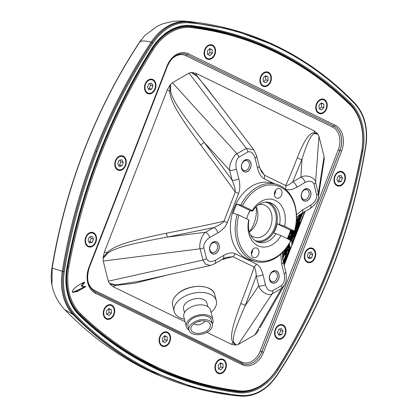 <?xml version="1.0" encoding="UTF-8"?>
<svg xmlns="http://www.w3.org/2000/svg" width="417" height="417" viewBox="0 0 417 417"><rect width="100%" height="100%" fill="white"/><g stroke="black" fill="none" stroke-linecap="round" stroke-linejoin="round"><path stroke-width="0.63" d="M277.68 47.35C249.324 33.589 219.478 25.38 188.145 22.727C174.587 22.164 162.87 28.929 152.997 43.029C130.787 76.619 112.126 112.851 97.015 151.731C81.956 190.632 71.046 230.632 64.286 271.743C61.82 289.45 65.396 303.665 75.018 314.382C98.131 338.234 123.849 357.072 152.184 370.906C180.54 384.672 210.387 392.877 241.719 395.53C255.277 396.098 266.989 389.327 276.867 375.227C299.078 341.638 317.738 305.406 332.844 266.531C347.903 227.63 358.813 187.624 365.579 146.513C368.044 128.817 364.463 114.602 354.846 103.875C331.734 80.028 306.01 61.184 277.68 47.35A0.751 0.495 -64 0 0 277.472 46.527L232.921 29.789L187.78 21.856C174.019 21.288 162.124 28.158 152.101 42.471L151.142 42.211C145.804 40.757 142.088 40.59 139.987 41.71L144.715 35.57L157.397 26.156L163.167 23.654L173.55 21.194L183.391 21.006C200.051 22.398 216.366 25.275 232.337 29.633L183.391 21.006M51.171 276.669L51.781 268.876L52.172 268.115L51.969 284.926C51.411 282.914 51.046 276.09 51.166 276.565L51.911 268.564C58.667 227.692 69.503 187.994 84.427 149.468C99.382 110.958 117.896 74.977 139.971 41.523L141.254 39.667M188.145 22.727A0.751 0.495 -85.2 0 0 187.78 21.856L186.816 21.601A50.014 37.363 -75 0 0 151.142 42.211C128.869 75.889 110.177 112.183 95.06 151.09C79.986 190.016 69.06 230.09 62.279 271.311L52.172 268.115C58.922 227.359 69.738 187.78 84.62 149.364C99.533 110.964 117.99 75.081 139.987 41.71L144.715 35.57M51.969 284.926C53.558 293.912 57.859 302.2 64.87 309.789L73.173 314.59C96.348 338.505 122.113 357.379 150.464 371.219L196.026 388.222C179.174 383.723 162.865 377.635 147.097 369.962C116.755 355.128 89.347 335.07 64.875 309.795M152.997 43.029L152.101 42.471C129.833 76.149 111.146 112.444 96.03 151.35C80.955 190.282 70.025 230.351 63.238 271.566C60.741 289.544 64.369 303.972 74.137 314.856C97.312 338.766 123.078 357.635 151.434 371.474L196.668 388.394L241.115 396.14A0.751 0.495 94.8 0 0 241.177 396.15C255.074 396.739 267.016 389.859 277.008 375.508C299.265 341.846 317.952 305.567 333.063 266.671C348.132 227.755 359.058 187.702 365.834 146.508C368.367 128.572 364.724 114.143 354.903 103.223C331.708 79.293 305.916 60.402 277.524 46.548C263.122 39.542 248.256 33.954 232.921 29.789M199.514 384.286A475.594 355.023 105.1 0 0 235.866 391.266A52.516 39.203 105.1 0 0 238.759 391.474M276.711 52.156A475.594 355.023 105.1 0 0 227.296 33.146M85.73 237.221A7.501 5.598 105.1 0 0 88.852 246.937A7.501 5.598 105.1 0 0 95.884 242.162A7.501 5.598 105.1 0 0 92.762 232.446A7.501 5.598 105.1 0 0 85.73 237.221M115.441 160.628A7.501 5.598 105.1 0 0 118.564 170.339A7.501 5.598 105.1 0 0 125.59 165.57A7.501 5.598 105.1 0 0 122.473 155.854A7.501 5.598 105.1 0 0 115.441 160.628M145.147 84.036A7.501 5.598 105.1 0 0 148.27 93.747A7.501 5.598 105.1 0 0 155.301 88.977A7.501 5.598 105.1 0 0 152.179 79.261A7.501 5.598 105.1 0 0 145.147 84.036M204.763 49.592A7.501 5.598 105.1 0 0 207.885 59.308A7.501 5.598 105.1 0 0 214.917 54.533A7.501 5.598 105.1 0 0 211.794 44.822A7.501 5.598 105.1 0 0 204.763 49.592M260.594 76.77A7.501 5.598 105.1 0 0 263.711 86.481A7.501 5.598 105.1 0 0 270.742 81.711A7.501 5.598 105.1 0 0 267.62 71.995A7.501 5.598 105.1 0 0 260.594 76.77M316.42 103.948A7.501 5.598 105.1 0 0 319.537 113.659A7.501 5.598 105.1 0 0 326.568 108.884A7.501 5.598 105.1 0 0 323.446 99.173A7.501 5.598 105.1 0 0 316.42 103.948M334.622 176.271A7.501 5.598 105.1 0 0 337.744 185.982A7.501 5.598 105.1 0 0 344.77 181.213A7.501 5.598 105.1 0 0 341.648 171.496A7.501 5.598 105.1 0 0 334.622 176.271M304.91 252.864A7.501 5.598 105.1 0 0 308.033 262.574A7.501 5.598 105.1 0 0 315.064 257.805A7.501 5.598 105.1 0 0 311.942 248.089A7.501 5.598 105.1 0 0 304.91 252.864M275.204 329.456A7.501 5.598 105.1 0 0 278.327 339.167A7.501 5.598 105.1 0 0 285.353 334.398A7.501 5.598 105.1 0 0 282.236 324.681A7.501 5.598 105.1 0 0 275.204 329.456M215.589 363.895A7.501 5.598 105.1 0 0 218.711 373.611A7.501 5.598 105.1 0 0 225.738 368.837A7.501 5.598 105.1 0 0 222.621 359.126A7.501 5.598 105.1 0 0 215.589 363.895M159.763 336.722A7.501 5.598 105.1 0 0 162.885 346.433A7.501 5.598 105.1 0 0 169.912 341.664A7.501 5.598 105.1 0 0 166.79 331.948A7.501 5.598 105.1 0 0 159.763 336.722M103.937 309.544A7.501 5.598 105.1 0 0 107.054 319.26A7.501 5.598 105.1 0 0 114.086 314.486A7.501 5.598 105.1 0 0 110.964 304.775A7.501 5.598 105.1 0 0 103.937 309.544M82.019 286.187L84.515 282.517L84.025 282.377C82.326 284.034 81.492 285.264 81.523 286.062L82.128 286.547L81.523 286.062L83.796 286.703M82.618 286.667L85.563 286.411L85.568 286.849L77.625 291.405L72.933 292.437L72.282 291.817C72.667 289.059 76.702 285.827 84.38 282.116L84.515 282.517M113.09 286.688L109.76 283.836L115.535 285.39L113.09 286.688L185.07 321.726M206.858 332.333L231.425 344.291L232.988 342.566L235.558 345.078L231.425 344.291M109.76 283.836L109.442 283.404L116.015 284.92A4.999 2.627 102.8 0 0 115.535 285.39L134.191 283.367L169.969 274.381M221.469 259.76L232.874 256.679A4.999 3.294 -64 0 0 235.089 253.651C232.243 252.254 228.401 252.864 223.575 255.48L215.401 260.276C210.955 262.335 207.994 261.756 206.514 258.54L203.814 247.813C203.496 243.929 205.451 240.505 209.683 237.544L217.888 232.884C222.636 229.96 225.769 226.546 227.281 222.631L238.581 193.493C240.103 189.584 240.197 184.689 238.863 178.804L236.309 168.901C235.35 163.433 236.246 159.492 239.004 157.089L247.844 151.981C250.945 150.99 253.343 153.023 255.042 158.074L257.487 168.041C259.077 173.78 261.297 177.34 264.154 178.721L274.522 183.767M259.937 327.819L284.352 285.27L281.517 288.413L272.238 293.776C269.137 296.643 260.328 291.837 258.728 285.895L256.231 275.918C256.007 271.415 255.303 268.449 254.115 267.021C251.17 275.95 246.682 288.215 240.651 303.811C230.83 330.624 230.226 337.671 232.988 342.566A4.999 3.758 133.1 0 1 233.77 342.237L236.058 345.041L235.558 345.078M109.442 283.404L108.305 281.183L103.234 261.032L103.15 257.586L104.386 252.097L167.358 89.744L170.094 84.99L172.403 82.712L189.01 73.116L191.737 72.49L195.865 73.272L314.204 130.881L317.535 133.727L318.984 136.385L324.056 156.537L324.186 159.336L323.608 163.292M256.809 333.053L254.891 334.856L238.279 344.452L236.058 345.041M284.165 265.348L305.056 211.487M318.984 136.385L315.549 182.125L318.379 193.379L324.056 156.537M317.535 133.727L314.329 132.867C309.701 132.283 304.05 140.513 297.373 157.569C292.671 169.641 288.788 178.961 285.723 185.523C287.407 185.68 289.721 184.496 292.677 181.968L300.892 177.183A4.999 2.648 59.6 0 1 305.077 182.432C309.523 180.373 312.484 180.952 313.97 184.173L316.665 194.895A4.999 1.767 170 0 0 318.379 193.379L318.411 196.975L324.009 160.733M324.004 160.748L324.186 159.336M323.863 161.676L324.139 159.977M257.195 332.573L258.926 329.638M254.891 334.856L281.517 288.413A4.999 2.486 -124.9 0 0 281.48 285.619L272.635 290.727C269.533 291.718 267.135 289.685 265.436 284.634L262.991 274.667C261.402 268.929 259.181 265.368 256.325 263.992L235.089 253.651M272.635 290.727A4.999 2.82 -114.9 0 1 272.238 293.776L238.279 344.452M265.436 284.634A4.999 1.981 -13.8 0 1 258.728 285.895L245.206 305.682C234.031 331.025 232.519 337.666 233.77 342.237M240.651 303.811A4.999 3.701 -158.9 0 1 245.206 305.682L256.231 275.918A4.999 1.981 -13.8 0 0 262.991 274.667M223.575 255.48A4.999 2.648 -120.4 0 1 222.892 258.926L226.441 257.388L232.874 256.679L254.115 267.021A4.999 3.294 -64 0 0 256.325 263.992M116.015 284.92L139.846 281.147L210.335 265.467L205.56 264.216L202.97 260.057L200.139 248.798L103.234 261.032M108.305 281.183L202.97 260.057A4.999 2.21 -18.5 0 0 206.514 258.54M203.814 247.813A4.999 1.767 -10 0 1 200.139 248.798C198.607 244.993 201.937 234.213 205.545 232.269L167.259 237.091C125.553 244.795 114.873 248.256 107.982 253.004L103.103 258.227M209.683 237.544A4.999 2.674 60.4 0 0 205.545 232.269L213.702 227.588C218.628 225.571 222.042 223.444 223.945 221.213C210.095 224.445 190.944 228.433 166.503 233.181C124.678 241.881 114.023 246.212 107.258 252.499L103.15 257.586M104.386 252.097L107.258 252.499A4.999 0.381 -144.6 0 0 107.982 253.004M170.094 84.99L169.761 91.354C170.402 101.446 178.544 114.93 200.692 145.043C215.584 164.736 227.103 180.415 235.251 192.07A4.999 0.474 21.2 0 1 238.581 193.488M170.485 84.515L170.647 91.448C172.586 100.273 181.296 113.075 204.059 142.213L232.118 180.118A4.999 2.012 -14.5 0 0 238.863 178.804M167.358 89.744L169.761 91.354A4.999 0.532 -173.1 0 0 170.647 91.448M227.281 222.631A4.999 0.469 21.2 0 0 223.945 221.213L235.251 192.07C235.344 189.151 234.297 185.164 232.118 180.118L229.611 170.225L204.059 142.213A4.999 0.516 142.9 0 1 200.692 145.043M236.309 168.901A4.999 2.012 -14.5 0 1 229.611 170.225C228.547 165.606 233.484 155.061 236.997 153.764L246.28 148.405L189.01 73.116M172.403 82.712L236.997 153.764A4.999 2.486 55.1 0 1 239.004 157.089M247.844 151.981A4.999 2.82 65.1 0 0 246.28 148.405L253.838 149.865L205.508 86.35L196.954 76.248L191.236 72.527M216.694 101.123L196.871 75.691L191.737 72.49M195.865 73.272L196.871 75.691A4.999 2.46 -54.1 0 0 196.954 76.248M255.042 158.074A4.999 1.981 166.2 0 0 256.684 156.015A4.999 1.981 166.2 0 1 256.684 156.015L259.134 165.982L261.391 171.507L264.482 175.182L259.655 167.796M317.853 134.159L314.705 133.57C311.348 133.893 307.115 142.452 302.002 159.247L292.677 181.968A4.999 2.648 59.6 0 1 296.904 187.228L305.077 182.432M314.204 130.881L314.329 132.867A4.999 3.925 -78.1 0 0 314.705 133.57M313.97 184.173A4.999 2.21 161.5 0 0 315.549 182.125C315.304 177.548 305.984 174.092 300.892 177.183L302.002 159.247A4.999 4.269 -158.6 0 1 297.373 157.569M316.665 194.895C316.983 198.779 315.028 202.203 310.795 205.164A4.999 2.674 -119.6 0 1 310.055 208.641L301.851 213.306A4.999 2.674 -119.6 0 0 302.591 209.829L296.471 214.823M280.803 254.073L281.616 263.904L284.17 273.807C285.129 279.275 284.232 283.216 281.48 285.619M282.789 252.16L282.554 257.706L283.247 261.787A4.999 2.012 165.5 0 1 281.616 263.904M264.154 178.721A4.999 3.294 116 0 0 264.482 175.182L285.723 185.523A4.999 3.294 116 0 1 285.39 189.057C288.241 190.454 292.077 189.844 296.904 187.228M244.821 160.097A6.375 4.759 -74.9 0 1 250.925 163.068A6.375 4.759 -74.9 0 1 247.677 171.434A6.375 4.759 -74.9 0 1 241.573 168.468A6.375 4.759 -74.9 0 1 244.821 160.097M310.733 192.18A6.375 4.759 -74.9 0 1 307.485 200.551A6.375 4.759 -74.9 0 1 301.387 197.58A6.375 4.759 -74.9 0 1 304.634 189.214A6.375 4.759 -74.9 0 1 310.733 192.18M275.658 282.611A6.375 4.759 -74.9 0 1 269.559 279.64A6.375 4.759 -74.9 0 1 272.801 271.274A6.375 4.759 -74.9 0 1 278.905 274.24A6.375 4.759 -74.9 0 1 275.658 282.611M209.746 250.528A6.375 4.759 -74.9 0 1 212.993 242.157A6.375 4.759 -74.9 0 1 219.092 245.128A6.375 4.759 -74.9 0 1 215.844 253.494A6.375 4.759 -74.9 0 1 209.746 250.528M251.847 253.275A33.011 24.639 -74.9 0 1 251.321 253.135M274.647 192.195A33.011 24.639 -74.9 0 1 275.345 192.701M213.702 227.593A4.999 2.674 60.4 0 1 217.888 232.884M213.702 227.588L167.259 237.091L166.503 233.181M259.134 165.982A4.999 1.981 166.2 0 1 257.487 168.041M244.299 160.993A5.124 3.826 -74.9 0 1 246.781 160.602A5.124 3.826 -74.9 0 1 249.371 164.929A5.124 3.826 -74.9 0 1 246.593 170.11A5.124 3.826 -74.9 0 1 244.112 170.501A5.124 3.826 -74.9 0 1 241.516 166.169A5.124 3.826 -74.9 0 1 244.299 160.993M309.013 192.492A5.124 3.826 -74.9 0 1 307.965 197.773A5.124 3.826 -74.9 0 1 303.92 199.613A5.124 3.826 -74.9 0 1 301.501 196.834A5.124 3.826 -74.9 0 1 302.549 191.559A5.124 3.826 -74.9 0 1 306.594 189.714A5.124 3.826 -74.9 0 1 309.013 192.492M274.574 281.282A5.124 3.826 -74.9 0 1 272.092 281.673A5.124 3.826 -74.9 0 1 269.502 277.341A5.124 3.826 -74.9 0 1 272.28 272.165A5.124 3.826 -74.9 0 1 274.761 271.775A5.124 3.826 -74.9 0 1 277.357 276.106A5.124 3.826 -74.9 0 1 274.574 281.282M209.86 249.778A5.124 3.826 -74.9 0 1 210.908 244.503A5.124 3.826 -74.9 0 1 214.953 242.663A5.124 3.826 -74.9 0 1 217.372 245.441A5.124 3.826 -74.9 0 1 216.324 250.716A5.124 3.826 -74.9 0 1 212.279 252.561A5.124 3.826 -74.9 0 1 209.86 249.778M256.08 206.79A26.38 19.693 105.1 0 1 253.989 223.538A26.38 19.693 -74.9 0 1 249.319 231.847M83.937 282.054L84.025 282.377M83.275 282.643L81.185 286.125M84.667 286.578L75.831 291.431L72.355 292.009M85.032 286.396L85.084 286.703L72.714 292.348M248.501 159.961A6.25 4.665 105.1 0 0 247.875 159.732A6.25 4.665 105.1 0 0 241.87 164.126A6.25 4.665 105.1 0 0 243.997 171.569A6.25 4.665 105.1 0 0 244.617 171.804A6.25 4.665 105.1 0 0 250.627 167.41A6.25 4.665 105.1 0 0 248.501 159.961M210.189 245.769A6.25 4.665 105.1 0 0 212.79 253.864A6.25 4.665 105.1 0 0 218.649 249.887A6.25 4.665 105.1 0 0 216.048 241.792A6.25 4.665 105.1 0 0 210.189 245.769M271.978 282.747A6.25 4.665 105.1 0 0 272.603 282.976A6.25 4.665 105.1 0 0 278.608 278.582A6.25 4.665 105.1 0 0 276.481 271.139A6.25 4.665 105.1 0 0 275.861 270.904A6.25 4.665 105.1 0 0 269.851 275.298A6.25 4.665 105.1 0 0 271.978 282.747M310.29 196.939A6.25 4.665 105.1 0 0 307.689 188.849A6.25 4.665 105.1 0 0 301.83 192.821A6.25 4.665 105.1 0 0 304.431 200.916A6.25 4.665 105.1 0 0 310.29 196.939M251.519 251.889A31.76 23.706 105.1 0 0 251.967 252.014A31.76 23.706 105.1 0 0 252.301 252.103M274.886 193.874A31.76 23.706 105.1 0 0 274.386 193.498M88.998 246.327A6.875 5.134 105.1 0 1 88.315 246.072A6.875 5.134 -74.9 0 1 85.975 237.883A6.875 5.134 -74.9 0 1 92.584 233.046A6.875 5.134 -74.9 0 1 93.267 233.306A6.875 5.134 105.1 0 1 95.608 241.495A6.875 5.134 105.1 0 1 88.998 246.327L86.856 245.749M89.327 236.981L88.029 240.333L89.493 243.038L92.256 242.392L93.554 239.04L92.089 236.335L89.327 236.981M93.554 239.04L91.146 238.394L90.265 236.762M92.256 242.392L89.848 241.74L91.146 238.394M88.91 241.959L89.848 241.74M118.709 169.735A6.875 5.134 105.1 0 1 118.027 169.479A6.875 5.134 -74.9 0 1 115.686 161.29A6.875 5.134 -74.9 0 1 122.29 156.453A6.875 5.134 -74.9 0 1 122.973 156.714A6.875 5.134 105.1 0 1 125.319 164.897A6.875 5.134 105.1 0 1 118.709 169.735L116.562 169.156M119.033 160.389L117.735 163.74L119.199 166.446L121.967 165.799L123.265 162.448L121.8 159.742L119.033 160.389M123.265 162.448L120.857 161.796L119.971 160.17M121.967 165.799L119.554 165.148L120.857 161.796M118.616 165.367L119.554 165.148M148.416 93.142A6.875 5.134 105.1 0 1 147.733 92.882A6.875 5.134 -74.9 0 1 145.392 84.698A6.875 5.134 -74.9 0 1 152.002 79.861A6.875 5.134 -74.9 0 1 152.685 80.116A6.875 5.134 105.1 0 1 155.025 88.305A6.875 5.134 105.1 0 1 148.416 93.142L146.273 92.564M148.744 83.796L147.446 87.148L148.911 89.853L151.673 89.207L152.971 85.855L151.507 83.15L148.744 83.796M152.971 85.855L150.563 85.204L149.682 83.577M151.673 89.207L149.265 88.555L150.563 85.204M148.327 88.774L149.265 88.555M208.031 58.698A6.875 5.134 105.1 0 1 205.169 49.795A6.875 5.134 -74.9 0 1 211.617 45.422A6.875 5.134 -74.9 0 1 214.474 54.325A6.875 5.134 105.1 0 1 208.031 58.698L205.889 58.119M212.17 49.753L209.73 48.565L207.385 50.869L207.478 54.366L209.918 55.555L212.263 53.246L212.17 49.753L209.37 48.914M212.263 53.246L209.855 52.599L209.761 49.102M207.864 54.554L209.855 52.599M263.857 85.876A6.875 5.134 105.1 0 1 261 76.973A6.875 5.134 -74.9 0 1 267.443 72.594A6.875 5.134 -74.9 0 1 270.305 81.497A6.875 5.134 105.1 0 1 263.857 85.876L261.714 85.297M267.995 76.926L265.556 75.738L263.21 78.047L263.304 81.544L265.744 82.733L268.095 80.424L267.995 76.926L265.202 76.087M268.095 80.424L265.681 79.772L265.587 76.28M263.69 81.732L265.681 79.772M319.688 113.049A6.875 5.134 105.1 0 1 316.826 104.146A6.875 5.134 -74.9 0 1 323.269 99.772A6.875 5.134 -74.9 0 1 326.13 108.675A6.875 5.134 105.1 0 1 319.688 113.049L317.54 112.47M323.821 104.104L321.382 102.916L319.036 105.225L319.13 108.717L321.575 109.906L323.92 107.602L323.821 104.104L321.027 103.265M323.92 107.602L321.507 106.95L321.413 103.452M319.516 108.905L321.507 106.95M341.471 172.096A6.875 5.134 105.1 0 1 342.154 172.351A6.875 5.134 -74.9 0 1 344.494 180.54A6.875 5.134 -74.9 0 1 337.89 185.372A6.875 5.134 -74.9 0 1 337.207 185.117A6.875 5.134 105.1 0 1 334.861 176.928A6.875 5.134 105.1 0 1 341.471 172.096L339.329 171.517M341.148 181.442L342.446 178.09L340.981 175.385L338.213 176.031L336.915 179.383L338.38 182.083L341.148 181.442L338.734 180.79L340.032 177.439L339.151 175.812M342.446 178.09L340.032 177.439M337.796 181.009L338.734 180.79M311.765 248.688A6.875 5.134 105.1 0 1 312.448 248.944A6.875 5.134 -74.9 0 1 314.788 257.133A6.875 5.134 -74.9 0 1 308.179 261.97A6.875 5.134 -74.9 0 1 307.496 261.709A6.875 5.134 105.1 0 1 305.155 253.526A6.875 5.134 105.1 0 1 311.765 248.688L309.617 248.11M311.436 258.034L312.734 254.683L311.27 251.977L308.507 252.624L307.209 255.975L308.674 258.681L311.436 258.034L309.028 257.383L310.326 254.031L309.445 252.405M312.734 254.683L310.326 254.031M308.09 257.602L309.028 257.383M282.054 325.281A6.875 5.134 105.1 0 1 282.736 325.541A6.875 5.134 -74.9 0 1 285.082 333.725A6.875 5.134 -74.9 0 1 278.473 338.562A6.875 5.134 -74.9 0 1 277.79 338.307A6.875 5.134 105.1 0 1 275.449 330.118A6.875 5.134 105.1 0 1 282.054 325.281L279.911 324.702M281.73 334.627L283.028 331.275L281.564 328.57L278.796 329.216L277.498 332.568L278.963 335.273L281.73 334.627L279.317 333.975L280.62 330.624L279.734 328.997M283.028 331.275L280.62 330.624M278.379 334.194L279.317 333.975M222.438 359.725A6.875 5.134 105.1 0 1 225.3 368.628A6.875 5.134 -74.9 0 1 218.857 373.001A6.875 5.134 -74.9 0 1 215.996 364.098A6.875 5.134 105.1 0 1 222.438 359.725L220.296 359.146M218.299 368.67L220.744 369.858L223.09 367.554L222.996 364.057L220.551 362.868L218.206 365.177L218.299 368.67M222.996 364.057L220.197 363.217M223.09 367.554L220.682 366.903L220.583 363.405M218.69 368.857L220.682 366.903M166.612 332.547A6.875 5.134 105.1 0 1 169.474 341.45A6.875 5.134 -74.9 0 1 163.031 345.829A6.875 5.134 -74.9 0 1 160.17 336.92A6.875 5.134 105.1 0 1 166.612 332.547L164.47 331.968M162.474 341.497L164.918 342.685L167.264 340.376L167.17 336.879L164.725 335.69L162.38 337.999L162.474 341.497M167.17 336.879L164.371 336.039M167.264 340.376L164.856 339.725L164.757 336.232M162.865 341.685L164.856 339.725M110.786 305.374A6.875 5.134 105.1 0 1 113.648 314.277A6.875 5.134 -74.9 0 1 107.205 318.651A6.875 5.134 -74.9 0 1 104.344 309.748A6.875 5.134 105.1 0 1 110.786 305.374L108.644 304.796M106.648 314.319L109.092 315.507L111.438 313.198L111.339 309.706L108.9 308.517L106.554 310.821L106.648 314.319M111.339 309.706L108.545 308.867M111.438 313.198L109.025 312.552L108.931 309.054M107.039 314.507L109.025 312.552M208.813 331.082A12.067 7.172 165.6 0 0 212.336 324.113A12.067 7.172 165.6 0 0 204.466 319.563A12.067 7.172 165.6 0 0 192.487 323.133A12.067 7.172 -14.4 0 0 188.958 330.102A12.067 7.172 -14.4 0 0 196.829 334.653A12.067 7.172 -14.4 0 0 208.813 331.082M207.416 330.4A10.003 5.947 -14.4 0 1 197.486 333.365A10.003 5.947 -14.4 0 1 190.96 329.592A10.003 5.947 -14.4 0 1 193.879 323.811A10.003 5.947 165.6 0 1 203.814 320.85A10.003 5.947 165.6 0 1 210.335 324.624A10.003 5.947 165.6 0 1 207.416 330.4M212.336 324.113L211.336 320.214A12.067 7.172 165.6 0 0 203.465 315.664A12.067 7.172 165.6 0 0 191.486 319.24A12.067 7.172 -14.4 0 0 187.963 326.209L188.958 330.102M212.31 324.019A13.756 8.178 165.6 0 0 212.972 319.797A13.756 8.178 165.6 0 0 204.002 314.611A13.756 8.178 165.6 0 0 190.345 318.682A13.756 8.178 -14.4 0 0 186.326 326.626A13.756 8.178 -14.4 0 0 188.937 330.009M212.972 319.797L210.476 310.055A13.756 8.178 165.6 0 0 201.505 304.869A13.756 8.178 165.6 0 0 187.848 308.945A13.756 8.178 -14.4 0 0 183.829 316.889L186.326 326.626M207.864 306.677L206.941 303.076A12.067 7.172 165.6 0 0 199.071 298.525A12.067 7.172 165.6 0 0 187.092 302.101A12.067 7.172 -14.4 0 0 183.569 309.07L184.491 312.667M211.065 312.364A21.757 12.932 165.6 0 0 216.329 300.667A21.757 12.932 165.6 0 0 202.136 292.463A21.757 12.932 165.6 0 0 180.535 298.906A21.757 12.932 -14.4 0 0 174.181 311.473A21.757 12.932 -14.4 0 0 184.423 319.198M193.926 323.78A6.25 3.717 -14.4 0 0 203.277 322.935A6.25 3.717 165.6 0 0 204.945 320.954M198.299 321.596A1.251 0.745 -14.4 0 0 199.894 321.288A1.251 0.745 165.6 0 0 200.056 321.147M250.497 234.948A16.878 12.599 105.1 0 0 253.041 236.715A16.878 12.599 105.1 0 0 254.719 237.346A16.878 12.599 105.1 0 0 270.935 225.482A16.878 12.599 105.1 0 0 265.191 205.383A16.878 12.599 105.1 0 0 263.513 204.752A16.878 12.599 105.1 0 0 258.66 204.705M250.351 210.621A16.878 12.599 105.1 0 0 247.792 215.25M276.388 198.023A4.999 3.732 -74.9 0 1 274.688 192.065A4.999 3.732 -74.9 0 1 279.489 188.552A4.999 3.732 -74.9 0 1 279.989 188.739A4.999 3.732 -74.9 0 1 281.694 194.692A4.999 3.732 -74.9 0 1 276.888 198.205A4.999 3.732 -74.9 0 1 276.388 198.023M275.564 190.324A4.999 3.732 -74.9 0 1 274.386 194.703M252.52 249.741A4.999 3.732 -74.9 0 1 251.336 254.12M255.439 261.501A40.011 29.868 105.1 0 1 251.456 260.005A40.011 29.868 105.1 0 1 237.205 214.442L238.863 215.073A38.76 28.935 105.1 0 0 252.712 259.061A38.76 28.935 105.1 0 0 290.868 240.39L290.915 240.588A40.011 29.868 105.1 0 1 255.439 261.501L250.622 260.198A40.011 29.868 105.1 0 1 246.64 258.707A40.011 29.868 105.1 0 1 233.02 211.065A40.011 29.868 105.1 0 1 271.467 182.943L276.283 184.241A40.011 29.868 105.1 0 0 240.807 205.159L236.793 204.075L250.106 210.554L252.514 211.205L252.321 210.59A24.379 18.202 -74.9 0 1 275.444 200.457A24.379 18.202 -74.9 0 1 284.608 226.306L294.47 231.101A38.76 28.935 105.1 0 0 280.62 187.113A38.76 28.935 105.1 0 0 242.465 205.79L252.321 210.59M238.863 215.073L248.72 219.874L248.918 220.489A20.631 15.398 105.1 0 0 256.83 241.584A20.631 15.398 105.1 0 0 258.884 242.355A20.631 15.398 105.1 0 0 275.997 233.671L281.006 235.589A24.379 18.202 -74.9 0 1 257.888 245.717A24.379 18.202 -74.9 0 1 248.72 219.874M281.006 235.589L290.868 240.39M253.343 257.44A4.999 3.732 -74.9 0 1 251.639 251.482A4.999 3.732 -74.9 0 1 256.445 247.969A4.999 3.732 -74.9 0 1 256.945 248.157A4.999 3.732 -74.9 0 1 258.644 254.109A4.999 3.732 -74.9 0 1 253.838 257.628A4.999 3.732 -74.9 0 1 253.343 257.44M284.608 226.306L277.185 223.736L290.503 230.22L294.517 231.305A40.011 29.868 105.1 0 0 280.266 185.737A40.011 29.868 105.1 0 0 276.283 184.241M290.503 230.22A40.011 29.868 -74.9 0 1 287.313 238.66M237.205 214.442L233.192 213.358A40.011 29.868 -74.9 0 1 236.793 204.075M242.465 205.79L240.807 205.159M279.599 224.388A20.631 15.398 105.1 0 0 271.681 203.287A20.631 15.398 105.1 0 0 269.632 202.521A20.631 15.398 105.1 0 0 252.514 211.205M277.185 223.736A20.631 15.398 -74.9 0 1 273.583 233.02L275.997 233.671M257.539 241.902A20.631 15.398 105.1 0 0 276.252 226.212A20.631 15.398 105.1 0 0 268.955 202.553A20.631 15.398 105.1 0 0 268.24 202.235M246.702 218.889A20.631 15.398 -74.9 0 1 250.106 210.554M249.33 231.894A16.878 12.599 105.1 0 0 256.111 206.759M255.022 240.5A19.88 14.84 105.1 0 0 255.866 240.765A19.88 14.84 105.1 0 0 274.965 226.791A19.88 14.84 105.1 0 0 268.199 203.121A19.88 14.84 105.1 0 0 266.223 202.375A19.88 14.84 105.1 0 0 265.363 202.182M296.675 217.664L296.513 217.971M291.165 230.398L287.86 238.925M283.034 251.904A7.501 0.464 110.9 0 0 282.981 252.077L282.601 253.354M284.107 265.123L304.869 211.591M283.226 251.696A7.501 0.464 110.9 0 0 283.101 252.123L282.533 254.026M291.29 230.429L287.975 238.977M297.045 217.226L296.508 218.258M300.506 214.15L297.738 221.286L298.259 223.455A60.392 3.748 110.9 0 0 302.205 213.103M298.275 223.408L298.181 224.909L302.815 212.759M302.7 212.821L299.015 222.334M302.773 212.785L298.588 223.356M294.152 231.2L293.902 232.18L294.298 231.242M293.975 231.154L290.722 239.535L291.102 238.701L292.015 242.882L291.624 244.122L299.917 222.949L299.057 224.779L299.604 222.892L292.187 242.381L291.811 240.64L293.448 236.376L291.801 240.599L291.639 239.858L293.287 235.641L291.629 239.817L291.274 238.201L293.354 232.9L294.089 236.251L293.693 237.492L299.734 222.12L298.874 223.95L299.422 222.063L294.256 235.751L294.063 234.854L295.695 230.554L294.053 234.813L293.891 234.073L295.533 229.819L293.834 234.01M295.58 227.176L295.392 229.152L295.804 228.005L296.273 230.148L296.451 229.684L295.976 227.505L297.9 222.459L295.955 227.411L295.778 226.593L297.702 221.547L295.507 227.202M295.424 228.891L295.392 229.152M295.778 228.083L296.273 230.148M297.9 222.459L296.362 226.29M296.367 226.264L295.934 227.312M297.702 221.547L296.159 225.378M296.169 225.357L295.564 226.921M293.917 231.159L291.66 236.981M291.665 236.96L290.691 239.848M291.076 238.779L291.973 242.866L291.624 244.122M298.275 226.838L297.926 228.083M299.917 222.949L299.177 224.403M299.807 222.459L297.816 227.593M298.27 226.624L292.593 241.261M292.604 241.234L292.166 242.282M293.438 236.34L291.754 240.583M293.276 235.605L291.582 239.796M293.328 232.978L294.042 236.236L293.74 237.237M293.724 237.231L293.693 237.492M298.092 226.009L297.743 227.255M299.734 222.12L298.999 223.575M299.625 221.63L297.634 226.765M298.087 225.795L294.663 234.63M294.673 234.604L294.235 235.652M295.695 230.554L294.006 234.797M291.952 236.84L292.989 234.573L291.791 237.627M292.942 234.364L292.228 236.215M292.333 235.933L291.639 237.565M296.69 226.129L297.649 223.877L296.451 227.03M297.681 223.679L297.29 224.596M297.503 224.023L296.987 225.498M296.94 225.477L296.341 226.869M297.754 224.018L296.43 227.646L297.337 224.893M297.571 224.351L296.43 227.646M296.669 226.65L296.487 227.077M296.424 227.64L296.649 227.296L296.461 227.786M297.206 226.04L296.669 227.739M297.816 224.471L297.107 226.322M301.986 215.021L302.773 213.228L301.835 215.636M302.763 213.181L302.158 214.604M290.373 247.63L290.326 247.615A4.399 0.271 110.9 0 0 290.326 247.615A4.399 0.271 110.9 0 0 289.059 250.216A4.399 0.271 110.9 0 0 287.396 254.792L285.869 260.078L290.383 247.641A4.399 0.271 110.9 0 0 290.373 247.63A4.399 0.271 110.9 0 0 289.106 250.231A4.399 0.271 110.9 0 0 287.443 254.813L285.869 260.078M288.793 252.149L287.516 255.303M283.993 264.691L287.334 254.782L283.815 263.982M289.45 250.789L288.976 252.066A4.399 0.271 110.9 0 0 289.45 250.789L289.101 251.347M288.976 252.066L289.054 251.331M289.429 250.341L289.21 251.029L289.565 250.471A4.399 0.271 110.9 0 0 289.956 249.33L289.356 250.607M289.21 251.029L289.309 250.586M289.549 249.866L290.039 249.069A4.399 0.271 110.9 0 0 290.289 248.24L289.534 250.033M289.44 250.346L289.487 250.018M289.575 249.877L290.326 248.079A4.399 0.271 110.9 0 0 290.394 247.682L289.596 249.726M290.023 246.192L287.881 251.571M289.492 247.281L287.605 252.712L289.513 248.235L290.07 246.207L289.33 247.526L287.574 252.66M287 253.479L286.02 256.778L287.131 254.078L287 253.479L286.067 256.799M285.994 256.069L283.466 262.59L284.754 260.568L285.947 256.054L283.435 262.528M289.695 244.701L288.606 247.734M287.688 249.548L287.605 250.721L288.225 248.876L287.469 250.117L287.605 250.721M288.21 248.808L287.746 250.007M286.974 251.68L286.317 253.489M286.114 253.854L285.134 256.679M285.781 255.063L285.113 257.127M286.104 254.083L285.129 256.325M284.795 257.831L283.925 260.083L284.43 257.946L283.659 260.88L284.811 257.904L284.097 259.494M284.43 257.946L283.659 260.88M294.913 229.83L295.038 229.329M295.293 228.928L294.96 229.631M294.22 231.393L293.933 232.488L294.475 231.289M295.127 229.267L295.001 229.918M294.188 232.149L294.011 232.691M295.361 229.381L294.178 232.759M294.178 232.269L294.131 232.561M295.392 230.205L294.235 233.718M295.58 230.377L295.205 231.378M295.45 230.742L294.303 234.031M291.858 237.487L293.057 234.708L291.77 238.138M293.057 234.708L292.291 236.335M291.936 237.935L291.759 238.477M292.166 237.627L293.125 235.376L291.926 238.529M292.129 237.633L291.864 238.383M293.115 235.172L292.765 236.095M292.979 235.522L292.453 236.992M292.416 236.976L291.869 238.378M293.135 235.991L291.983 239.504M293.386 236.215L292.859 237.382M292.88 237.351L292.036 239.739M292.395 230.731L289.002 239.478M285.077 249.601L282.476 256.309M298.556 215.693L298.358 216.522L298.911 215.292M298.911 215.323L298.614 215.99M298.525 216.225L299.177 214.854M298.838 215.219L298.608 215.782M298.233 216.647L297.66 219.019M296.299 221.776L297.457 219.285L297.321 218.868L296.576 221.271M297.368 218.883L296.336 221.417M293.505 231.028L291.936 235.417L293.625 231.06M293.453 231.018L292.89 232.717L293.542 231.039M292.609 233.343L291.837 235.183L292.619 233.411M299.656 215.24L299.255 216.329M298.332 218.498L298.27 219.175L298.65 218.065L298.27 219.175M298.64 218.028L298.343 218.743M297.879 219.806L297.477 220.901M297.321 221.417L297.264 221.761M297.707 220.202L297.258 221.291M297.149 222.068L296.159 224.617M290.998 237.534L290.602 238.633M290.441 239.149L290.388 239.494M290.831 237.935L290.383 239.024M290.055 240.328L289.971 239.952M287.553 246.306L287.099 247.458L287.866 245.837M286.562 248.84L285.765 250.956M286.401 249.319L285.864 250.94M286.432 249.47L285.853 251.185M285.562 251.425L284.78 253.948M284.561 254.24L284.133 255.298M283.716 256.429L283.054 258.259M282.846 258.629L282.549 259.364M291.592 230.512L291.582 231.326L291.832 230.492M290.988 232.295L290.68 233.082M290.388 233.833L291.321 231.586L290.566 233.713M291.311 231.576L290.409 233.843M289.606 235.772L289.518 236.648M288.402 239.249L289.132 236.992L288.366 239.17M288.507 238.613L288.319 239.149M304.441 211.836L304.321 212.144M304.029 212.894L304.639 211.721M304.415 211.68L304.003 212.884L304.467 211.742M303.826 213.348L303.357 215.005M302.763 216.314L302.002 218.461M301.58 219.128L301.293 220.343M301.783 219.008L301.621 219.3M301.058 220.478L300.766 221.698M300.834 221.635L300.725 221.99M301.262 220.364L301.095 220.65M300.657 221.646L299.912 223.778M300.501 222.146L300.073 223.194M299.385 224.867L299.078 225.66M298.786 226.41L299.719 224.164L298.968 226.285M299.672 224.148L298.807 226.421M298.369 227.489L298.285 228.099L298.739 226.931L298.285 228.099M298.572 227.03L298.197 227.859M298.145 228.135L297.394 230.267M297.988 228.636L297.451 229.642M296.633 232.123L296.08 232.983L296.461 232.561L296.247 233.546L296.633 232.123L296.127 233.004M296.445 232.54L296.247 233.546M295.961 233.619L295.377 235.297M295.382 235.12L294.819 236.783M294.798 236.611L294.777 237.117M294.392 237.669L293.803 239.348M293.808 239.17L293.25 240.833M293.229 240.661L293.203 241.167M292.802 241.573L292.515 242.939M292.922 242.115L292.541 242.538M286.943 249.929L285.619 253.599M287.36 248.907L286.974 249.481M285.635 252.989L285.577 253.39M285.885 253.083L285.119 255.027A4.201 0.261 110.9 0 0 286.787 251.138A4.201 0.261 110.9 0 0 287.965 247.474L289.002 245.186L287.991 248.084L289.044 245.368L289.44 243.32M287.991 248.084L288.955 245.17M288.934 244.164L287.886 247.349A4.201 0.261 110.9 0 0 286.521 250.257A4.201 0.261 110.9 0 0 284.988 254.62L287.574 248.344L285.119 255.027M287.219 249.575L287.542 248.36M300.48 214.494L298.087 220.739M301.246 213.666L298.238 221.427M298.489 222.584A59.641 3.701 110.9 0 0 302.075 213.181M302.382 214.234L302.205 214.823M285.426 260.307L283.904 264.326M283.925 264.17L284.983 261.782M289.325 245.342L288.762 247.114M285.155 258.769L284.457 260.573M294.569 230.794L294.021 232.118M295.231 229.741L294.923 230.747M294.673 231.18L294.126 232.592M292.87 235.047L291.764 237.898M284.352 254.568L283.925 255.663M283.497 256.83L283.101 257.873M302.549 216.736L301.971 218.221M300.579 214.103L297.785 221.302L298.259 223.455M300.537 214.562L298.103 220.828L300.49 214.541M301.319 213.624L298.254 221.516L298.124 220.911L300.829 213.937M302.143 213.139A59.641 3.701 -69.1 0 1 298.509 222.673L298.275 221.599L301.382 213.582M298.296 223.361L298.046 225.196M298.473 222.897L298.489 222.902A60.642 3.763 -69.1 0 1 298.306 223.366M298.838 222.584L298.608 223.455L298.489 222.902M299.02 222.308L298.885 222.6M302.184 214.739L302.606 213.65L302.184 214.739M292.348 236.408L291.811 237.914L292.348 236.408M294.428 231.816L294.173 232.613L294.428 231.816M294.835 230.174L294.673 230.752M294.329 231.253L294.006 232.405M295.314 228.938L295.132 229.23L295.314 228.938M294.616 230.81L294.376 231.216M294.193 231.216L293.902 232.18M295.398 227.739L295.606 227.098L295.783 227.911L295.434 228.897M295.533 229.819L293.881 234.031L293.526 232.394L294.006 231.164M287.334 254.782L283.836 264.065M283.888 264.274L285.655 259.718L285.03 261.803M288.694 249.611L289.539 247.297L289.487 248.115L287.652 252.728M290.07 246.207L289.81 246.395M285.291 258.42L284.373 260.781L285.291 258.42M289.742 244.716L288.653 247.755L289.716 245.055L289.742 244.716L289.466 244.904M289.471 245.279L288.955 247.067L289.372 245.363M283.378 261.136L283.179 262.079M282.481 256.518L285.244 249.397M289.075 239.514L292.473 230.752M292.442 230.742L289.049 239.504M285.176 249.475L282.481 256.434M293.589 231.049L291.936 235.417M298.885 215.24L298.582 215.933L298.869 215.094M298.958 215.339L298.447 216.574M298.635 215.62L298.421 216.444M296.529 221.046L296.32 221.594M287.678 246.119L287.099 247.458M287.787 245.957L287.594 246.536M284.399 254.584L283.972 255.678L284.363 254.62M282.841 258.556L282.517 259.254M282.575 259.635L282.747 258.795M291.66 230.533L291.582 231.326M291.676 230.669L291.733 230.387M291.144 232.087L290.597 233.494L291.144 232.087M289.132 236.992L288.543 238.795M304.462 211.695L304.05 212.905M304.509 211.794L304.056 212.962M304.712 211.429L304.54 211.779M302.596 216.751L302.017 218.237L302.596 216.751M299.542 224.664L298.999 226.071L299.542 224.664M288.835 244.419L287.933 247.364A4.201 0.261 110.9 0 0 286.568 250.273A4.201 0.261 110.9 0 0 285.035 254.641M282.643 258.576L287.214 246.796M289.883 239.911L293.344 230.987M292.588 230.783L289.179 239.567M285.483 249.1L282.491 256.804M286.161 248.073L284.775 252.243L286.51 247.693M283.544 254.917L282.966 256.226L283.148 256.804L284.305 253.604L283.028 256.252L283.148 256.804M284.285 253.51L283.57 255.293M292.807 231.466L290.993 235.965M289.726 239.832L290.706 236.872L289.393 239.671M285.833 249.053L285.238 250.794M292.129 232.827L291.535 234.568M290.029 238.232L289.513 239.983M291.973 233.916L292.265 232.858L291.91 233.895M290.706 236.872L289.45 239.697M289.497 239.999L290.091 238.258L289.575 240.004M286.224 248.094L284.696 252.191M285.676 250.148L285.968 249.09L285.676 250.148M64.286 271.743L62.279 271.311A50.014 37.374 105.2 0 0 73.173 314.59L74.137 314.856A0.751 0.453 135.9 0 0 75.018 314.382M152.184 370.906A0.751 0.495 116 0 1 151.434 371.474M79.204 315.247A53.267 39.761 -74.9 0 1 67.028 266.875A476.344 355.581 -74.9 0 1 151.689 48.596A53.267 39.761 -74.9 0 1 191.565 25.562A476.344 355.581 -74.9 0 1 350.661 103.009A53.267 39.761 -74.9 0 1 362.837 151.381A476.344 355.581 -74.9 0 1 278.17 369.66A53.267 39.761 -74.9 0 1 238.3 392.694A476.344 355.581 -74.9 0 1 79.204 315.247A0.751 0.464 -45.9 0 0 79.24 314.58A0.751 0.464 -45.9 0 0 79.105 314.507M67.028 266.875L67.283 266.88C82.201 187.749 110.385 115.076 151.845 48.867C162.792 32.594 175.838 25.03 190.991 26.177A0.751 0.495 96.9 0 1 190.944 26.167A475.594 355.023 -74.9 0 1 228.339 33.428A475.594 355.023 -74.9 0 1 349.79 103.494A52.516 39.203 -74.9 0 1 360.575 121.993M151.689 48.596L151.845 48.867M191.565 25.562A0.751 0.495 96.9 0 1 190.991 26.177L228.339 33.428M350.661 103.009A0.751 0.464 134.1 0 1 349.79 103.494L349.243 103.343M362.837 151.381L361.794 151.183M278.17 369.66L277.263 369.118M267.933 380.528A52.516 39.203 -74.9 0 1 237.951 391.829A475.594 355.023 -74.9 0 1 200.556 384.568A475.594 355.023 -74.9 0 1 79.319 314.71M238.3 392.694A0.751 0.495 -83.1 0 0 237.951 391.829L235.866 391.266M241.719 395.53A0.751 0.495 94.8 0 1 241.177 396.15C226.056 394.878 211.216 392.293 196.668 388.394M276.867 375.227L277.008 375.508M354.846 103.875A0.751 0.453 -44.1 0 0 354.909 103.228A0.751 0.453 -44.1 0 0 354.763 103.145M97.015 151.731L96.03 151.35M191.523 27.611A51.265 38.265 105.1 0 0 153.148 49.779A474.343 354.085 105.1 0 0 68.836 267.141A51.265 38.265 105.1 0 0 80.554 313.699A474.343 354.085 105.1 0 0 238.983 390.823A51.265 38.265 105.1 0 0 277.357 368.649A474.343 354.085 105.1 0 0 361.669 151.288A51.265 38.265 105.1 0 0 349.946 104.735A474.343 354.085 105.1 0 0 191.523 27.611A0.751 0.495 -83.1 0 0 191.174 26.745A52.016 38.828 105.1 0 0 152.241 49.242A475.093 354.648 105.1 0 0 67.799 266.943A52.016 38.828 105.1 0 0 79.689 314.183A475.093 354.648 105.1 0 0 201.01 384.172A475.093 354.648 105.1 0 0 238.368 391.427A0.751 0.495 96.9 0 0 238.409 391.433L199.065 383.65A475.093 354.648 -74.9 0 1 128.665 353.256M335.07 125.178L188.333 53.746A20.569 15.356 105.1 0 0 167.014 66.063L88.925 267.386A20.569 15.356 105.1 0 0 95.436 293.25L242.173 364.682A20.569 15.356 105.1 0 0 263.492 352.365L341.58 151.043A20.569 15.356 105.1 0 0 335.07 125.178A1.251 0.824 -64 0 1 333.845 126.132L333.788 126.116A19.318 14.418 -74.9 0 1 339.902 150.407L261.813 351.729A19.318 14.418 -74.9 0 1 243.2 363.864M153.148 49.779L151.699 49.097M68.836 267.141L67.293 266.807M80.554 313.699A0.751 0.459 134.1 0 1 79.689 314.183L78.526 313.871M238.983 390.823A0.751 0.495 96.9 0 1 238.409 391.433C253.687 392.543 266.718 385.042 277.508 368.92C318.896 302.825 347.033 230.283 361.92 151.298C365.068 131.501 361.091 115.759 349.988 104.062A0.751 0.459 -45.9 0 0 349.853 103.989A475.093 354.648 105.1 0 0 228.532 34.001A475.093 354.648 105.1 0 0 191.174 26.745L189.229 26.219A475.093 354.648 -74.9 0 1 226.587 33.475L228.532 34.001C273.818 46.344 314.303 69.702 349.988 104.062A0.751 0.459 -45.9 0 1 349.946 104.735M277.357 368.649L277.508 368.92M185.946 26L189.188 26.214A0.725 0.48 96.9 0 1 189.229 26.219A52.016 38.828 -74.9 0 0 185.773 26.005M171.173 59.72A18.067 13.485 -74.9 0 1 185.826 55.638L332.563 127.07A18.067 13.485 -74.9 0 1 338.281 149.786L260.192 351.109A18.067 13.485 -74.9 0 1 241.469 361.93L94.727 290.498A18.067 13.485 -74.9 0 1 87.81 280.594M291.014 230.356L287.72 238.858M310.795 205.164L302.591 209.829M283.247 261.787L285.801 271.691A4.999 2.012 165.5 0 1 284.17 273.807M222.892 258.926L214.719 263.721A4.999 2.648 -120.4 0 0 215.401 260.276M338.281 149.786L341.58 151.043M260.192 351.109L263.492 352.365M332.563 127.07A1.251 0.824 116 0 1 333.788 126.116L187.051 54.684A1.251 0.824 116 0 0 185.826 55.638M184.606 53.84A19.318 14.418 -74.9 0 1 187.051 54.684L187.108 54.7A1.251 0.824 -64 0 0 188.333 53.746M94.727 290.498A1.251 0.824 -64 0 0 94.847 291.744M241.469 361.93A1.251 0.824 -64 0 0 241.605 363.191M241.975 363.379A19.318 14.423 105.1 0 0 243.226 363.874L243.226 363.874A19.318 14.423 105.1 0 0 261.871 351.745L339.959 150.422A19.318 14.423 105.1 0 0 333.845 126.132L187.108 54.7A19.318 14.423 105.1 0 0 184.637 53.845L184.637 53.845C177.376 52.917 171.627 57.066 167.373 66.298L167.014 66.063M95.243 291.947L241.85 363.316A1.251 0.824 116 0 1 241.917 363.343A1.251 0.824 116 0 1 242.173 364.682M167.373 66.298L89.285 267.625L88.925 267.386M95.107 291.884A1.251 0.824 116 0 1 95.175 291.91A1.251 0.824 116 0 1 95.436 293.25M85.568 286.849L85.084 286.703M214.781 294.631C213.071 284.608 190.454 283.451 179.008 292.755C173.832 296.815 171.705 301.043 172.633 305.437A21.757 12.932 -14.4 0 1 178.987 292.87A21.757 12.932 -14.4 0 1 200.587 286.427A21.757 12.932 -14.4 0 1 214.781 294.631L216.329 300.667M179.107 292.755A21.507 12.786 -14.4 0 1 205.425 287.11M139.961 41.512C117.891 74.951 99.361 110.969 84.364 149.562C69.399 188.229 58.536 228 51.781 268.876M200.556 384.568C155.338 372.245 114.899 348.914 79.24 314.58C68.107 302.888 64.119 286.99 67.283 266.88M197.022 388.488L196.026 388.222M233.291 29.894L232.337 29.633M189.188 26.214L226.587 33.475M130.312 354.273L163.813 371.422L199.065 383.65M310.055 208.641C315.533 204.57 318.322 200.681 318.411 196.975M301.851 213.306L298.874 215.412L296.518 217.862M285.801 271.691C286.781 278.295 286.302 282.825 284.352 285.27M214.719 263.721L210.335 265.467M256.684 156.015L253.838 149.865M243.174 363.859L95.175 291.91C87.836 287.177 85.876 279.082 89.285 267.625M92.584 233.046L90.437 232.467M122.29 156.453L120.148 155.875M152.002 79.861L149.854 79.282M211.617 45.422L209.47 44.843M267.443 72.594L265.295 72.016M323.269 99.772L321.121 99.194M337.89 185.372L335.742 184.794M308.179 261.97L306.036 261.391M278.473 338.562L276.325 337.984M218.857 373.001L216.71 372.423M163.031 345.829L160.884 345.25M107.205 318.651L105.058 318.072M172.633 305.437L174.181 311.473"/></g></svg>
